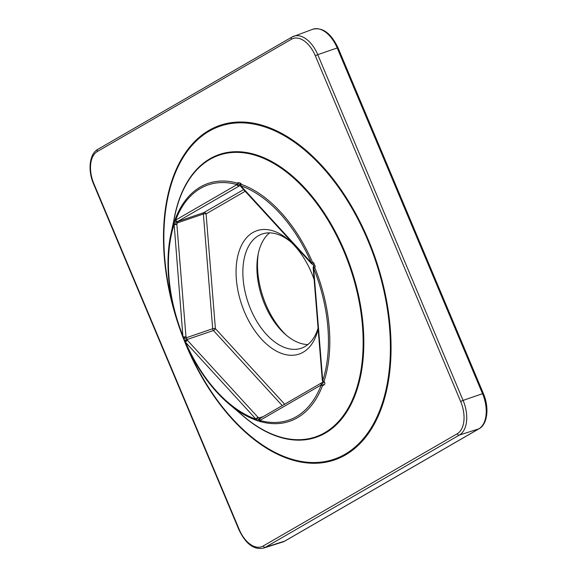 <?xml version="1.0" encoding="UTF-8"?>
<svg xmlns="http://www.w3.org/2000/svg" width="577" height="577" viewBox="0 0 577 577"><rect width="100%" height="100%" fill="white"/><g stroke="black" fill="none" stroke-linecap="round" stroke-linejoin="round"><path stroke-width="0.87" d="M240.342 185.34L177.889 221.352L176.858 224.273A1.933 0.62 175.4 0 1 174.146 224.388A124.322 73.077 -108.9 0 0 183.262 336.788A1.933 0.62 -4.6 0 0 185.974 336.672L187.547 340.416A1.933 0.93 137.5 0 0 185.578 342.305L185.332 342.594A125.714 73.892 71.1 0 0 229.213 404.181L244.028 416.63A148.88 87.509 -108.9 0 0 324.779 432.692A148.88 87.509 -108.9 0 0 344.029 251.68A148.88 87.509 -108.9 0 0 209.891 159.389A148.88 87.509 -108.9 0 0 174.982 215.077L170.915 233.995A125.714 73.892 71.1 0 1 173.764 223.364L175.3 219.008A125.714 73.892 71.1 0 1 200.392 186.97A125.714 73.892 71.1 0 1 237.335 183.125L238.452 182.599L240.948 183.378L241.215 184.344A125.714 73.892 71.1 0 1 312.467 262.124L313.679 262.773L315.186 266.358L314.811 267.699L313.246 267.209A1.933 1.933 0 0 0 313.181 267.894L322.298 380.286A1.933 0.62 -4.6 0 0 322.745 380.64A124.322 73.077 -108.9 0 0 313.628 268.24A1.933 0.62 175.4 0 1 313.181 267.894M322.298 380.286A1.933 1.933 0 0 0 322.543 381.08A1.933 1.06 150.6 0 0 324.029 381.361A1.933 1.233 -161.9 0 1 322.745 380.64L313.628 268.24L314.811 267.699A125.714 73.892 71.1 0 1 324.029 381.361L324.599 382.371C325.197 383.568 324.865 384.498 323.61 385.176L322.493 385.717A125.714 73.892 71.1 0 1 297.4 417.748A125.714 73.892 71.1 0 1 260.465 421.592L256.577 420.373A1.933 1.421 -70.8 0 1 256.044 419.219A1.933 0.93 -42.5 0 1 258.013 417.33L187.547 340.416A1.933 1.342 164.8 0 0 185.405 341.353A1.933 1.342 164.8 0 0 185.195 342.305A1.933 1.342 164.8 0 0 185.296 342.536M260.292 421.794A1.933 1.897 -142.3 0 1 259.672 418.945L259.852 418.714A1.933 1.897 -141.3 0 0 260.465 421.592A1.933 1.45 -74.4 0 1 259.881 420.424A124.322 73.077 -108.9 0 0 296.412 416.623A124.322 73.077 -108.9 0 0 321.223 384.946L259.881 420.424A1.933 1.551 60 0 1 260.393 418.246A1.933 1.933 0 0 0 259.852 418.714A1.933 1.897 -141.3 0 1 260.27 418.332M245.167 191.261L206.083 213.872L215.394 328.609A1.933 0.62 175.4 0 0 212.682 328.724L186.544 337.675A1.933 1.067 150.2 0 1 183.637 338.245L183.06 337.228A1.933 1.933 0 0 1 182.952 337.004L174.146 224.388A1.933 1.233 -161.9 0 1 173.764 223.364L176.858 224.273L185.974 336.672A1.933 1.06 150.6 0 1 183.06 337.228A1.933 1.06 150.6 0 1 182.988 337.018A125.714 73.892 71.1 0 1 170.915 233.995C164.64 265.99 168.657 300.328 182.952 337.004L182.988 337.018M311.364 263.523A1.933 1.933 0 0 0 311.883 263.927L312.467 262.124L311.306 262.723L240.847 185.808A1.933 0.93 137.5 0 0 240.897 186.609L311.364 263.523A1.933 0.93 -42.5 0 1 311.306 262.723A124.322 73.077 -108.9 0 0 240.847 185.808A1.933 1.421 -70.8 0 1 241.215 184.344A1.933 1.342 -15.2 0 0 240.674 184.856A1.933 1.342 -15.2 0 0 240.458 185.808A1.933 1.933 0 0 0 240.897 186.609M258.28 253.613A65.194 38.32 -108.9 0 0 286.199 335.114M307.858 344.556A60.361 35.478 71.1 0 1 284.807 333.903A60.361 35.478 71.1 0 1 257.926 255.423A60.361 35.478 71.1 0 1 269.603 232.87M318.151 329.171A65.194 38.32 71.1 0 1 303.163 352.222A65.194 38.32 71.1 0 1 244.432 311.811A65.194 38.32 71.1 0 1 252.856 232.545A65.194 38.32 71.1 0 1 289.834 240.984A65.194 38.32 71.1 0 1 314.126 279.578M291.262 242.311A60.361 35.478 -108.9 0 0 262.146 234.017A60.361 35.478 -108.9 0 0 258.417 235.712A60.361 35.478 -108.9 0 0 249.322 305.889A60.361 35.478 -108.9 0 0 301.266 348.227A60.361 35.478 -108.9 0 0 304.995 346.525A60.361 35.478 -108.9 0 0 318.071 328.147M175.141 219.217A1.933 1.897 -142.3 0 0 177.723 221.554L203.861 212.603A1.933 1.551 -120 0 1 206.083 213.872A1.933 0.62 -4.6 0 0 203.371 213.988L177.24 222.938L174.146 222.022M284.656 404.217L215.394 328.609A1.933 0.93 -42.5 0 1 213.425 330.498L187.294 339.449A1.933 1.342 165.3 0 0 184.936 341.324L185.195 342.305A1.933 1.933 0 0 0 185.289 342.572C196.757 368.429 211.398 388.97 229.213 404.181A125.714 73.892 71.1 0 0 256.577 420.373L258.013 417.33L260.451 418.354M240.458 185.808L240.198 184.828A1.933 1.342 -14.7 0 1 240.948 183.378M313.679 262.773L313.095 264.569L313.628 265.867L313.246 267.209M240.335 185.34A1.933 0.873 -115.5 0 1 239.13 184.489A1.933 0.873 -115.5 0 1 238.452 182.599M315.186 266.358L313.628 265.867M239.231 185.866A1.933 0.88 -115.6 0 1 238.012 185.029A1.933 0.88 -115.6 0 1 237.335 183.125A1.933 1.45 -74.4 0 0 237.01 184.604A124.322 73.077 -108.9 0 0 175.668 220.082A1.933 1.277 -159.1 0 1 175.3 219.008A1.933 1.897 -141.3 0 0 177.889 221.352A1.933 1.551 60 0 1 175.668 220.082L237.01 184.604A1.933 1.551 -120 0 0 239.231 185.866M324.599 382.371A1.933 1.067 150.2 0 1 323.12 382.097L322.983 382.162A1.933 0.873 -115.5 0 1 323.07 382.133L321.959 382.666A1.933 0.88 -115.6 0 0 321.872 382.695A1.933 1.933 0 0 0 321.735 382.767A1.933 1.551 -120 0 1 321.829 382.717M323.61 385.176A1.933 0.873 -115.5 0 1 322.731 383.409A1.933 0.873 -115.5 0 1 322.983 382.162L321.872 382.695A1.933 0.88 -115.6 0 0 321.605 383.95A1.933 0.88 -115.6 0 0 322.493 385.717A1.933 1.277 -159.1 0 1 321.223 384.946A1.933 1.551 -120 0 1 321.735 382.767L260.393 418.246A1.933 1.551 60 0 1 260.616 418.145M183.637 338.245L184.936 341.324M257.796 421.008L259.217 417.964L263.3 416.565M186.991 346.359A175.999 103.449 -108.9 0 0 345.039 454.236A175.999 103.449 -108.9 0 0 367.794 240.248A175.999 103.449 -108.9 0 0 209.227 131.138A175.999 103.449 -108.9 0 0 173.013 305.565M183.782 338.511A175.999 103.449 -108.9 0 0 184.993 341.548M345.493 454.936A176.822 103.932 71.1 0 1 186.191 345.32A176.822 103.932 71.1 0 1 209.047 130.344A176.822 103.932 71.1 0 1 368.357 239.953A176.822 103.932 71.1 0 1 345.493 454.936M173.792 220.594A149.457 87.848 71.1 0 1 209.985 158.754A149.457 87.848 71.1 0 1 344.642 251.406A149.457 87.848 71.1 0 1 325.32 433.111A149.457 87.848 71.1 0 1 239.7 412.995M263.177 546.008L457.208 433.774A26.571 15.615 -108.9 0 0 460.641 401.469L315.309 55.745A26.571 15.615 -108.9 0 0 291.371 39.272L97.34 151.506A26.571 15.615 -108.9 0 0 93.907 183.811L239.239 529.535A26.571 15.615 -108.9 0 0 263.177 546.008A1.933 1.551 60 0 0 265.37 547.277A28.504 16.755 71.1 0 1 263.408 548.15L282.766 541.983A28.937 17.007 -108.9 0 0 284.757 541.096A1.933 1.551 60 0 0 285.009 540.988L479.04 428.761A1.933 1.551 60 0 1 478.787 428.87L459.4 435.051L265.37 547.277L284.757 541.096L478.787 428.87A28.937 17.007 -108.9 0 0 482.531 393.687L483.346 393.5L338.014 47.776L337.199 47.956L317.754 54.671L463.086 400.402L482.531 393.687L337.199 47.956A28.937 17.007 -108.9 0 0 312.712 29.276C322.5 26.96 330.938 33.127 338.014 47.776M256.044 419.219L185.578 342.305A124.322 73.077 -108.9 0 0 256.044 419.219M460.641 401.469L463.086 400.402A28.504 16.755 71.1 0 1 459.4 435.051A1.933 1.551 60 0 1 457.208 433.774M291.371 39.272A1.933 1.551 60 0 1 291.883 37.094A1.933 1.551 60 0 1 292.077 37A28.504 16.755 71.1 0 1 293.635 36.272A28.504 16.755 71.1 0 1 317.754 54.671L315.309 55.745M239.239 529.535L238.936 529.78L93.604 184.049L93.907 183.811M98.047 149.234A1.933 1.551 60 0 0 97.852 149.32A1.933 1.551 60 0 0 97.34 151.506M282.24 405.617L213.425 330.498A1.933 1.132 -108.9 0 1 212.92 329.691A1.933 1.132 -108.9 0 1 212.682 328.724L203.371 213.988A1.933 1.132 -108.9 0 1 203.861 212.603L243.638 189.595M93.604 184.049C87.48 170.1 89.565 153.59 97.852 149.32L291.883 37.094L312.712 29.276M238.936 529.78C245.723 543.909 253.88 550.032 263.408 548.15M285.009 540.988L282.766 541.983M479.04 428.761C487.45 424.427 489.556 407.658 483.346 393.5M311.883 263.927L313.095 264.569M240.198 184.828L240.76 185.195M322.543 381.08L323.12 382.097"/></g></svg>

